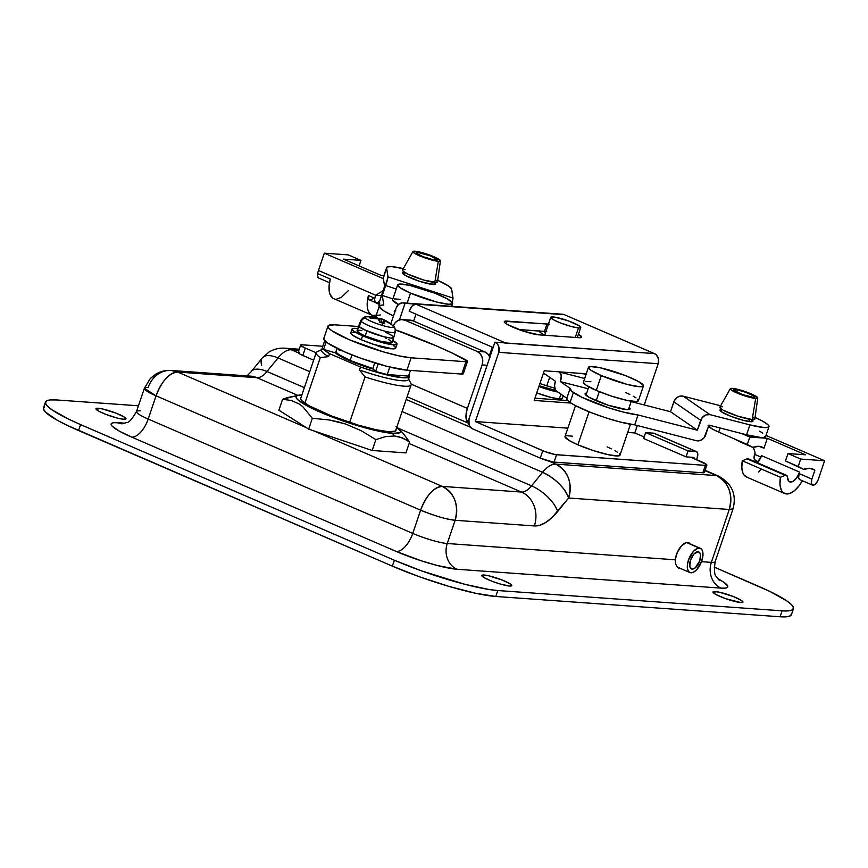 <?xml version="1.0" encoding="UTF-8"?>
<svg xmlns="http://www.w3.org/2000/svg" width="868" height="868" viewBox="0 0 868 868"><rect width="100%" height="100%" fill="white"/><g stroke="black" fill="none" stroke-linecap="round" stroke-linejoin="round"><path stroke-width="1.3" d="M144.359 388.311A26.376 3.852 -161.3 0 1 148.146 387.605A26.376 22.774 94.1 0 1 171.224 370.462A26.376 22.774 94.1 0 1 177.712 372.057L171.224 370.462C165.582 370.104 160.363 371.385 155.556 374.282L150.37 378.448L144.359 388.311L156.056 395.819A26.376 3.852 -161.3 0 1 144.359 388.311L136.493 411.551A26.376 3.852 18.7 0 0 148.189 419.06L156.056 395.819L420.633 510.167L412.767 533.408L148.189 419.06L156.056 395.819C161.925 380.868 169.151 372.936 177.712 372.057L306.317 427.631L177.712 372.057A26.376 12.749 113.4 0 0 156.056 395.819L420.633 510.167L412.767 533.408A26.376 3.852 18.7 0 0 447.259 543.52L675.217 559.795A13.714 6.629 -66.6 0 1 676.356 554.815A13.714 6.629 -66.6 0 1 688.715 542.717A13.714 6.629 -66.6 0 1 690.168 543.921L688.888 542.793L686.187 542.598L681.456 545.864L677.344 552.308L675.217 559.795L447.259 543.52L455.125 520.279L534.352 525.932L539.788 525.259L545.657 522.536L551.701 517.903L568.627 498.004L729.261 509.473L711.348 562.377L701.518 561.672L711.348 562.377A26.376 3.852 18.7 0 0 715.145 561.672C714.006 570.33 714.397 575.256 716.295 576.45L719.246 580.28M715.232 591.531A15.83 2.311 -161.3 0 1 732.451 596.186A15.83 2.311 -161.3 0 1 742.943 602.099A15.83 2.311 -161.3 0 1 740.675 602.522L742.758 602.327L741.652 600.558L733.286 596.511L719.246 592.171L713.919 591.52L712.953 592.139L715.72 594.396L725.453 598.605L740.675 602.522A15.83 2.311 -161.3 0 1 723.456 597.868A15.83 2.311 -161.3 0 1 712.964 591.954A15.83 2.311 -161.3 0 1 715.232 591.531L714.505 593.669L715.232 591.531M484.084 575.028A15.83 2.311 -161.3 0 1 501.303 579.683A15.83 2.311 -161.3 0 1 511.794 585.596A15.83 2.311 -161.3 0 1 509.527 586.019L511.805 585.412L510.493 584.045L502.138 580.008L488.098 575.658L482.771 575.017L481.794 575.636L484.572 577.893L491.462 581.039L500.163 584.012L509.527 586.019A15.83 2.311 -161.3 0 1 492.297 581.354A15.83 2.311 -161.3 0 1 481.805 575.451A15.83 2.311 -161.3 0 1 484.084 575.028L483.357 577.166L484.084 575.028M98.236 408.275A15.83 2.311 -161.3 0 1 115.466 412.929A15.83 2.311 -161.3 0 1 125.958 418.843A15.83 2.311 -161.3 0 1 123.679 419.266L125.968 418.658L124.656 417.291L116.301 413.255L102.261 408.904L96.934 408.264L95.957 408.882L98.724 411.139L105.625 414.286L117.104 418.029L123.679 419.266A15.83 2.311 -161.3 0 1 106.46 414.611A15.83 2.311 -161.3 0 1 95.968 408.698A15.83 2.311 -161.3 0 1 98.236 408.275L97.52 410.412L98.236 408.275M704.979 470.64L716.425 475.588L555.791 464.12L548.815 461.103L555.791 464.12C551.636 463.979 547.231 466.702 542.576 472.29A26.376 12.749 -66.6 0 1 555.791 464.12A26.376 22.774 94.1 0 1 568.627 498.004A26.376 11.62 -140.9 0 0 542.576 472.29L531.563 485.852L398.195 428.206L531.563 485.852A20.051 9.689 -66.6 0 1 521.516 492.058L409.121 443.472L521.516 492.058L442.289 486.395L313.684 430.821L442.289 486.395C433.729 487.284 426.503 495.205 420.633 510.167A26.376 12.749 -66.6 0 1 442.289 486.395A26.376 22.774 94.1 0 1 455.125 520.279A26.376 3.852 -161.3 0 1 420.633 510.167C434.304 515.787 445.794 519.162 455.125 520.279C458.944 504.72 454.669 493.425 442.289 486.395L521.516 492.058A26.376 22.774 94.1 0 1 534.352 525.932A26.376 22.774 -85.9 0 0 521.516 492.058A20.051 9.689 -66.6 0 0 531.563 485.852A26.376 11.62 39.1 0 1 557.614 511.567A26.376 11.62 -140.9 0 0 531.563 485.852L542.576 472.29C555.748 478.832 564.428 487.404 568.627 498.004C572.457 482.445 568.171 471.15 555.791 464.12L716.425 475.588A26.376 12.749 -66.6 0 1 718.52 476.098L716.425 475.588C728.805 482.619 733.08 493.914 729.261 509.473A26.376 22.774 -85.9 0 0 716.425 475.588L704.979 470.64M470.499 427.262L406.191 399.464L470.499 427.262M298.191 352.788L291.214 349.771L298.863 350.325L291.214 349.771A26.376 12.749 113.4 0 0 277.999 357.941L309.767 371.667L277.999 357.941A26.376 11.62 -140.9 0 0 262.375 357.866A26.376 11.62 39.1 0 1 277.999 357.941A26.376 12.749 -66.6 0 1 291.214 349.771A26.376 22.774 -85.9 0 0 284.726 348.187A26.376 22.774 94.1 0 1 291.214 349.771L298.191 352.788M56.832 399.964L138.446 405.79L56.832 399.964L50.279 399.931L46.416 400.962L45.407 403.012L47.273 405.996L51.961 409.815L68.941 419.298L80.583 424.604A79.14 11.555 -161.3 0 1 45.472 402.068A79.14 11.555 -161.3 0 1 56.832 399.964M791.497 613.719L790.488 615.77L786.625 616.79L780.072 616.768A79.14 11.555 18.7 0 0 791.442 614.653L793.45 608.718A79.14 11.555 -161.3 0 0 758.339 586.193L714.147 567.097L769.981 591.499L786.95 600.981L791.638 604.801L793.504 607.784L792.495 609.835L788.632 610.866L782.079 610.833L497.798 590.533L488.792 589.448L464.933 584.327L421.707 570.938L394.343 560.207L80.583 424.604L394.343 560.207L392.336 566.131L66.923 425.222L57.266 420.231L45.266 411.931L43.4 408.947L44.409 406.897M122.171 423.834A20.051 17.306 94.1 0 1 117.809 422.673L125.068 423.193L113.968 422.651L111.701 423.259L111.104 424.463L112.2 426.21L119.242 431.081L131.741 437.125L396.318 551.473L420.991 560.717L437.732 565.621L457.013 569.267L721.102 588.124L724.954 588.146L727.21 587.538L727.807 586.334L723.966 582.341L717.727 578.663A46.427 6.781 -161.3 0 1 721.102 588.124A20.051 17.306 94.1 0 1 711.348 562.377A26.376 3.852 18.7 0 0 715.156 561.618M793.45 608.718A79.14 11.555 -161.3 0 1 782.079 610.833L780.072 616.768L495.78 596.468L475.697 593.289L448.973 586.41L419.7 576.873L392.336 566.131A79.14 11.555 18.7 0 0 495.78 596.468L497.798 590.533L782.079 610.833L780.072 616.768L495.78 596.468L497.798 590.533A79.14 11.555 -161.3 0 1 394.343 560.207L392.336 566.131L78.565 430.539L80.583 424.604L78.565 430.539A79.14 11.555 18.7 0 1 43.454 408.003L45.472 402.068M402.09 411.573L542.576 472.29L402.09 411.573M304.353 387.649L266.986 371.504L277.999 357.941L266.986 371.504L304.353 387.649M250.093 376.094A26.376 22.774 94.1 0 1 256.939 377.71L177.712 372.057L256.939 377.71L297.713 395.331L256.939 377.71A20.051 9.689 113.4 0 0 266.986 371.504A26.376 11.62 -140.9 0 0 251.438 371.33M247.011 375.866L251.362 371.428A26.376 11.62 39.1 0 1 266.986 371.504A20.051 9.689 113.4 0 1 256.939 377.71A26.376 22.774 -85.9 0 0 250.451 376.115L171.224 370.462M261.648 365.33A26.376 11.62 39.1 0 1 262.375 357.866L251.362 371.428M140.28 410.846A26.376 3.852 18.7 0 0 136.482 411.595A26.376 3.852 18.7 0 0 148.189 419.06L412.767 533.408A26.376 3.852 18.7 0 0 447.259 543.52L455.125 520.279L534.352 525.932A46.427 22.438 113.4 0 0 557.614 511.567L568.627 498.004L729.261 509.473L733.048 508.767A26.376 3.852 -161.3 0 1 729.261 509.473L711.348 562.377A20.051 17.306 -85.9 0 0 721.102 588.124L457.013 569.267A20.051 17.306 94.1 0 1 447.259 543.52A20.051 17.306 -85.9 0 0 457.013 569.267A46.427 6.781 -161.3 0 1 396.318 551.473L131.741 437.125A46.427 6.781 -161.3 0 1 117.809 422.673A20.051 17.306 -85.9 0 0 122.073 423.823M148.189 419.06A20.051 9.689 -66.6 0 1 131.741 437.125A20.051 9.689 113.4 0 0 148.189 419.06M681.423 568.714L679.394 568.573L676.595 566.066L675.413 563.213L675.217 559.795L675.413 563.213L676.595 566.066L678.385 568.019L681.174 568.768M412.767 533.408A20.051 9.689 -66.6 0 1 396.318 551.473A20.051 9.689 113.4 0 0 412.767 533.408M679.394 568.573L678.385 568.019M696.548 459.649L697.221 457.653L696.548 459.649M696.548 451.62A6.336 3.06 -66.6 0 0 696.038 451.501L653.647 433.175L645.673 432.6L688.074 450.926L645.673 432.6L643.665 438.535L686.067 456.861L643.665 438.535L645.673 432.6L653.647 433.175L696.038 451.501L688.074 450.926L686.067 456.861L694.031 457.425L693.695 458.423L694.031 457.425L686.067 456.861L688.074 450.926L696.624 451.653L697.709 453.4L697.221 457.653A6.336 3.06 -66.6 0 0 696.548 451.62L654.146 433.295A6.336 3.06 113.4 0 0 653.647 433.175L654.222 433.327M692.208 569.093A9.233 4.459 -66.6 0 1 691.481 568.909A9.233 4.459 -66.6 0 1 690.754 559.383A9.233 4.459 -66.6 0 1 698.067 551.788L693.923 554.088L690.494 560.11L689.778 566.316L691.362 568.855L693.174 568.985L695.29 567.813L699.792 560.771L700.498 554.554L699.63 552.569L698.067 551.788A9.233 4.459 -66.6 0 1 698.805 551.961A9.233 4.459 -66.6 0 1 699.532 561.487A9.233 4.459 -66.6 0 1 692.208 569.093L690.841 568.497L692.208 569.093M686.49 542.533L699.326 548.077A13.194 6.38 -66.6 0 1 700.378 548.326A13.194 6.38 -66.6 0 1 701.409 561.943A13.194 6.38 -66.6 0 1 690.961 572.793A13.194 6.38 -66.6 0 1 689.908 572.544A13.194 6.38 -66.6 0 1 688.877 558.927A13.194 6.38 -66.6 0 1 699.326 548.077L686.49 542.533M690.961 572.793L688.736 571.676L687.489 568.844L687.402 564.732L688.498 559.958L693.402 551.364L697.948 548.218L700.541 548.402L702.31 550.42L702.993 553.968L701.778 560.912L696.885 569.516L693.814 572.034L690.961 572.793M545.95 331.522A19.79 2.886 18.7 0 0 544.496 331.37L547.003 323.948A19.79 2.886 -161.3 0 1 548.467 324.1M703.481 471.476L704.36 472.376L702.83 472.789L552.851 462.015L540.254 458.12L472.843 428.976A7.91 6.835 94.1 0 1 468.991 418.81L494.923 342.187L468.991 418.81L469.078 424.864L470.597 427.36L472.843 428.976L540.254 458.12L542.76 450.698L475.349 421.566L498.774 352.343L498.688 346.299L497.169 343.804L494.923 342.187L505.556 342.947L415.663 304.093A7.91 3.83 113.4 0 0 409.175 311.221L415.956 314.162L413.613 321.095L415.956 314.162L409.175 311.221L412.116 306.068L415.663 304.093L405.041 303.333L399.432 319.901L405.041 303.333L402.416 302.845L398.64 304.342L396.166 307.999L390.784 323.905L396.166 307.999A7.91 6.835 94.1 0 1 403.088 302.856A7.91 6.835 94.1 0 1 405.041 303.333L564.45 314.715L654.342 353.569L504.731 343.034M493.122 347.504L492.275 347.146L489.292 355.956L492.275 347.146L493.122 347.504M546.742 331.641L518.771 329.525L544.496 331.37L547.003 323.948L504.547 321.355L504.764 322.614L507.758 324.686L523.599 331.207L538.952 334.853L578.804 337.695L581.658 336.925L578.196 334.104M300.643 345.084A10.557 1.541 -161.3 0 1 302.162 344.802L322.82 346.267L301.283 344.791L300.881 345.605L305.319 348.079A10.557 1.541 -161.3 0 1 300.643 345.084L298.136 352.495A10.557 1.541 18.7 0 0 302.813 355.5L305.319 348.079L316.158 352.766L305.319 348.079L302.813 355.5L313.652 360.187L299.97 354.122L298.125 352.625L299.644 352.213M534.959 398.206L567.683 400.549L534.959 398.206M706.856 465.085L704.349 472.507A10.557 1.541 18.7 0 1 702.83 472.789L705.348 465.367A10.557 1.541 -161.3 0 0 706.856 465.085A10.557 1.541 -161.3 0 0 702.179 462.08L690.895 457.208L706.617 464.564L706.736 465.237L705.348 465.367L702.83 472.789L554.044 462.156L556.562 454.745L705.348 465.367L555.357 454.604L544.518 451.425L475.349 421.566L567.856 428.174L475.349 421.566L498.774 352.343L658.194 363.735L644.23 404.965L658.194 363.735L658.519 359.146L656.588 355.186L654.342 353.569L564.45 314.715L561.824 314.227M627.683 432.438L634.768 432.948L644.175 437.016L634.768 432.948L627.683 432.438M637.275 425.515L634.768 432.948L637.275 425.515M586.258 373.782L544.236 370.788L534.2 400.452L570.992 403.077L534.2 400.452L544.236 370.788L586.258 373.782M549.249 324.22L507.151 321.106L506.239 323.775L507.151 321.106A19.79 2.886 -161.3 0 0 504.308 321.637L504.308 321.637A19.79 2.886 -161.3 0 0 517.426 329.026A19.79 2.886 -161.3 0 0 538.952 334.853L578.804 337.695A19.79 2.886 -161.3 0 0 581.647 337.164A19.79 2.886 -161.3 0 0 578.446 334.256M415.956 314.162L492.275 347.146L415.956 314.162M505.556 342.947L494.923 342.187A7.91 6.835 94.1 0 1 498.774 352.343L658.194 363.735A7.91 6.835 -85.9 0 0 654.342 353.569L505.556 342.947L415.663 304.093L564.45 314.715A7.91 6.835 -85.9 0 0 562.507 314.238L403.088 302.856M542.76 450.698L540.254 458.12A10.557 1.541 18.7 0 0 554.044 462.156L556.562 454.745A10.557 1.541 -161.3 0 1 542.76 450.698M468.883 423.432L466.181 419.081L466.083 414.144L467.396 408.427L411.161 384.123L467.396 408.427L482.12 364.918L467.396 408.427A15.83 7.649 -66.6 0 0 468.644 423.291L407.114 396.741M489.975 357.421L487.946 354.09L484.962 351.931L412.875 320.78L409.381 320.129M489.867 357.139A10.557 9.114 -85.9 0 0 484.962 351.931L476.988 351.366L404.911 320.205L412.875 320.78L484.962 351.931L476.988 351.366L479.982 353.515L482 356.846L482.76 360.849L482.12 364.918L487.111 365.265L482.12 364.918A10.557 9.114 94.1 0 0 476.988 351.366L404.911 320.205L412.875 320.78A10.557 9.114 -85.9 0 0 410.282 320.14L402.318 319.576A10.557 9.114 94.1 0 1 404.911 320.205L401.407 319.554L397.935 320.509L395.005 322.929L393.085 326.433M393.237 326.01A10.557 9.114 94.1 0 1 402.318 319.576M405.161 272.454L402.622 273.116L405.638 275.59L419.559 281.319A17.414 2.539 -161.3 0 1 402.633 272.91A17.414 2.539 -161.3 0 1 404.477 272.422M386.64 267.507L383.298 277.391A34.297 5.002 18.7 0 0 383.265 277.782L386.618 267.887A34.297 5.002 -161.3 0 1 386.64 267.507A34.297 5.002 -161.3 0 1 403.284 268.646L391.62 266.595L387.074 267.008L386.618 267.887L387.963 277.261L382.311 295.456L383.775 305.08L381.302 305.167L379.24 306.447L383.558 310.744L393.475 315.963A39.57 5.772 -161.3 0 1 379.283 306.198A39.57 5.772 -161.3 0 1 383.775 305.08L382.311 295.456L392.9 298.907L382.311 295.456L385.663 285.561L396.242 289.022L385.663 285.561A7.91 0.586 108.1 0 0 387.974 276.87L386.618 267.887L383.732 276.903M394.712 312.317A23.74 3.461 -161.3 0 1 394.278 311.265A23.74 3.461 -161.3 0 1 395.255 310.69M452.044 302.444L452.998 298.082L451.642 289.109L452.998 298.082L387.974 276.87L452.998 298.082A7.91 0.586 -71.9 0 1 452.119 302.194M379.153 306.588L379.5 301.836L384.567 286.331L383.265 277.782L384.567 286.331L381.215 296.216A7.91 0.586 108.1 0 0 378.904 304.918L379.153 306.588M437.689 280.299L448.843 286.169L451.642 289.109A34.297 5.002 -161.3 0 0 437.689 280.299M434.456 282.567A17.414 2.539 -161.3 0 1 435.617 284.075A17.414 2.539 -161.3 0 1 419.559 281.319L433.089 284.541L435.638 283.879L434.217 282.393M379.283 306.198L375.942 316.082A39.57 5.772 18.7 0 0 376.224 317.287M549.683 377.309L546.807 385.804L539.918 383.558L546.807 385.804A34.297 5.002 18.7 0 0 554.685 388.213L546.807 385.804L549.683 377.309M543.26 373.663L545.408 374.368L543.26 373.663M380.423 314.965L376.43 315.518L376.365 317.482M394.81 312.426L394.256 311.536L395.754 310.625M751.818 419.732A17.414 2.539 -161.3 0 1 752.979 421.24A17.414 2.539 -161.3 0 1 739.579 419.309A17.414 2.539 -161.3 0 1 721.449 411.79L730.672 416.239L743.301 420.351L751.948 421.707L752.99 421.023L751.536 419.515M629.181 407.45A23.74 3.461 -161.3 0 1 630.06 408.958A23.74 3.461 -161.3 0 1 611.777 406.322A23.74 3.461 -161.3 0 1 587.061 396.068A23.74 3.461 -161.3 0 1 585.086 393.725A23.74 3.461 -161.3 0 1 586.692 393.074L585.065 394.029L589.264 397.425L608.305 405.237L626.696 409.587L629.788 409.284L629.181 407.45M634.703 424.853L638.045 414.969A39.57 5.772 -161.3 0 1 573.39 392.564L570.037 402.448A39.57 5.772 18.7 0 0 634.703 424.853L619.676 421.891L605.419 417.714L590.989 412.56L575.213 405.508L570.037 402.448L573.39 392.564A39.57 5.772 -161.3 0 1 570.092 388.658A39.57 5.772 -161.3 0 1 570.222 388.408L571.665 391.251L581.907 397.305L608.772 407.83L623.029 411.996L638.045 414.969L697.34 430.202L702.169 417.606L705.803 414.926L710.035 414.654L683.192 396.166L720.657 405.79L683.192 396.166L680.382 396.058L677.615 397.099L674.458 400.408L670.497 411.714L631.155 401.602L670.497 411.714L673.839 401.83L700.682 420.318L697.34 430.202L670.497 411.714L697.34 430.202L638.045 414.969L634.703 424.853L696.266 440.673L634.703 424.853M570.092 388.658L566.739 398.542A39.57 5.772 18.7 0 0 570.037 402.448L567.205 399.996L566.869 398.293M768.972 426.655A34.297 5.002 -161.3 0 0 755.051 417.454L762.929 421.316L768.169 424.929L768.994 426.221L768.581 427.121L764.111 427.566L749.909 424.897L710.035 414.654L749.909 424.897L746.567 434.792L708.961 425.125L704.132 437.722L700.487 440.401L696.266 440.673A7.91 6.966 -55.4 0 0 705.619 435.02L708.961 425.125L746.567 434.792A34.297 5.002 18.7 0 0 765.63 436.539L768.972 426.655A34.297 5.002 -161.3 0 1 749.909 424.897L746.567 434.792L760.759 437.461L763.58 437.461L765.652 436.116M722.469 409.609L719.984 410.293L721.449 411.79A17.414 2.539 -161.3 0 1 719.995 410.076A17.414 2.539 -161.3 0 1 721.84 409.577M566.837 398.271L555.466 390.264L554.554 385.75L555.433 381.269L543.476 373.034L555.433 381.269A7.91 3.58 104.4 0 0 556.019 390.817L566.837 398.271M559.491 371.873L561.26 375.768L560.392 381.638L570.222 388.408L560.392 381.638L588.157 388.777L560.392 381.638A7.91 3.58 104.4 0 0 559.806 372.09L559.491 371.873M586.117 374.227A17.143 2.506 -161.3 0 1 581.755 373.468L586.725 374.282M762.766 433.154L759.587 431.201M584.674 378.481L559.806 372.09L584.674 378.481M673.839 401.83L700.682 420.318A7.91 6.966 -55.4 0 1 710.035 414.654L683.192 396.166A7.91 6.966 124.6 0 0 673.839 401.83M410.521 293.124L407.135 303.149L410.521 293.124A29.024 4.231 -161.3 0 1 397.652 284.856A29.024 4.231 -161.3 0 1 439.75 295.207A29.024 4.231 -161.3 0 1 452.629 303.464A29.024 4.231 -161.3 0 1 410.521 293.124L400.029 287.699L397.631 285.203L399.41 284.075L409.186 285.246L434.922 293.221L447.562 298.983L452.651 303.116L452.271 303.876L448.463 304.245L436.409 301.966L410.521 293.124M400.094 299.308L394.397 298.907M392.607 300.035L398.39 304.559A29.024 4.231 18.7 0 1 392.629 299.688L397.652 284.856M583.404 382.495L585.813 384.991L596.305 390.416L601.329 375.584L596.305 390.416A29.024 4.231 18.7 0 0 638.403 400.756L643.427 385.924A29.024 4.231 -161.3 0 1 601.329 375.584A29.024 4.231 -161.3 0 1 588.45 367.316A29.024 4.231 -161.3 0 1 630.548 377.667A29.024 4.231 -161.3 0 1 643.427 385.924M599.289 391.663L596.207 400.745L599.289 391.663M565.003 436.875L570.081 441.02L577.893 444.796L589.068 411.79L577.893 444.796A29.024 4.231 18.7 0 0 620.002 455.147L630.45 424.257M572.489 436.159L566.782 435.747M575.473 405.649L565.025 436.539A29.024 4.231 18.7 0 0 577.893 444.796L593.321 450.568L608.468 454.756L618.233 455.928L620.023 454.799L619.329 453.704M617.615 452.304L614.935 450.655M611.387 448.832L607.123 446.879M590.902 381.768L585.195 381.367M588.45 367.316L583.437 382.148A29.024 4.231 18.7 0 0 596.305 390.416L611.723 396.188L626.87 400.365L636.645 401.548L638.425 400.419L637.741 399.323M636.027 397.924L633.347 396.275M629.799 394.441L625.535 392.499M601.329 375.584L590.837 370.159L588.428 367.663L590.218 366.535L599.983 367.706L625.72 375.681L638.36 381.443L643.448 385.576L643.08 386.336L639.26 386.705L627.206 384.426L601.329 375.584M578.468 327.909L575.245 337.435L578.468 327.909A15.83 2.311 -161.3 0 1 561.249 323.254A15.83 2.311 -161.3 0 1 550.757 317.341A15.83 2.311 -161.3 0 1 553.024 316.918A15.83 2.311 -161.3 0 1 570.243 321.583A15.83 2.311 -161.3 0 1 580.735 327.496A15.83 2.311 -161.3 0 1 578.468 327.909L571.893 326.672L560.413 322.929L553.513 319.782L550.746 317.525L554.826 317.135L568.247 320.834L579.444 325.945L580.551 327.713L578.468 327.909M349.403 360.643A32.973 4.817 -161.3 0 1 335.525 352.896L337.055 348.383L335.525 352.896L340.527 356.347L354.893 362.9L373.457 369.215A32.973 4.817 -161.3 0 1 349.403 360.643L349.489 360.394A32.973 4.817 -161.3 0 1 335.612 352.647L349.403 360.643M395.504 431.016L411.15 384.817A50.127 7.313 -161.3 0 1 365.048 376.918L349.641 422.445L365.048 376.918A50.127 7.313 18.7 0 0 410.976 383.623L408.329 378.415A45.906 6.705 -161.3 0 1 359.471 369.974L365.048 376.918L359.471 369.974A45.906 6.705 18.7 0 0 408.481 379.511L409.49 376.549A45.906 6.705 -161.3 0 1 360.47 367.012L359.471 369.974L360.47 367.012L329.569 353.656A45.906 6.705 -161.3 0 1 323.58 349.392L325.923 342.469A45.906 6.705 -161.3 0 1 324.849 340.766L325.923 342.469L327.431 342.903L325.923 342.469L323.58 349.392L335.525 352.896L323.58 349.392L329.569 353.656L328.571 356.618A45.906 6.705 -161.3 0 1 322.321 349.305L317.059 351.833A50.127 7.313 18.7 0 0 320.303 357.583A50.127 7.313 -161.3 0 1 316.191 352.679L300.556 398.879M324.871 340.191L321.529 350.075A45.906 6.705 18.7 0 0 328.571 356.618L320.303 357.583L304.885 403.143L320.303 357.583L328.571 356.618L329.569 353.656L360.47 367.012L378.849 372.828L402.893 377.775L409.164 377.027L408.947 374.857A45.906 6.705 -161.3 0 1 409.49 376.549M373.088 368.846A32.973 4.817 -161.3 0 1 349.489 360.394L373.088 368.846M391.631 348.762A21.364 3.125 -161.3 0 1 379.522 346.592L376.386 345.236L382.679 347.406L391.707 348.752M403.457 433.794L399.421 429.378A55.14 8.051 -161.3 0 1 392.575 433.382L394.376 435.964L402.492 437.895L409.609 442.029L403.457 433.794L409.609 442.029L405.931 452.901L409.609 442.029L406.17 439.729L398.564 436.604L394.376 435.964L392.575 433.382L378.578 431.168L359.97 426.372L339.572 419.732L320.509 412.257L305.666 405.074L297.312 399.291L296.01 397.208L296.715 395.786L301.869 394.983A55.14 8.051 -161.3 0 0 298.44 395.2A55.14 8.051 -161.3 0 0 326.292 414.676A55.14 8.051 -161.3 0 0 392.575 433.382L399.833 432.687L400.539 431.255L395.971 426.524M396.828 427.132A55.14 8.051 -161.3 0 1 399.421 429.378M301.153 397.37L300.502 398.683L301.695 400.582L309.334 405.866L331.283 415.87L358.961 425.331L375.974 429.714L388.766 431.732A50.387 7.356 -161.3 0 1 333.941 416.9A50.387 7.356 -161.3 0 1 300.545 398.076A50.387 7.356 -161.3 0 1 301.033 397.457M388.766 431.732L395.396 431.092L395.992 429.595A50.387 7.356 -161.3 0 1 396.003 430.387A50.387 7.356 -161.3 0 1 388.766 431.732M312.35 418.257L308.672 429.128L278.899 410.173L282.577 399.302L291.138 400.441L299.08 403.902L302.758 406.647L312.35 418.257L329.232 419.982L345.692 424.051L361.338 430.778L375.866 439.609L385.435 436.658L394.376 435.964L385.435 436.658L375.866 439.609L372.177 450.492L375.866 439.609L361.338 430.778L345.692 424.051L337.522 421.685L329.232 419.982L312.35 418.257L308.672 429.128L278.899 410.173L282.577 399.302L291.138 400.441L299.08 403.902L302.758 406.647L312.35 418.257M296.726 395.678L287.416 397.587L282.577 399.302L298.44 395.2M405.931 452.901L372.177 450.492L308.672 429.128L372.177 450.492L405.931 452.901M376.669 317.373L375.996 317.428A34.188 32.561 -43.9 0 0 369.193 317.059A33.993 5.957 -100.3 0 1 370.321 318.22A34.188 32.561 -43.9 0 1 377.113 318.589L378.915 319.37A34.188 9.19 -73.7 0 1 379.858 322.343A33.993 26.745 175.5 0 1 382.332 322.983A33.993 26.745 175.5 0 1 384.741 323.764A34.188 9.19 -73.7 0 0 383.786 320.802L384.741 323.764A33.993 26.745 175.5 0 0 382.332 322.983A34.297 9.212 106.3 0 1 382.669 325.522A15.244 2.224 18.7 0 0 393.529 326.292A5.273 5.024 -43.9 0 1 393.66 326.433A5.273 5.024 136.1 0 0 393.529 326.292A15.244 2.224 18.7 0 0 393.432 326.205L393.66 326.433C394.766 326.759 395.287 328.668 395.244 332.14A18.163 2.647 -161.3 0 1 379.609 329.645A18.163 2.647 -161.3 0 1 361.229 321.41A5.273 5.024 -43.9 0 1 365.341 318.035A15.244 2.224 18.7 0 0 382.669 325.522A34.297 9.212 -73.7 0 0 382.332 322.983A33.993 26.745 175.5 0 0 379.858 322.343L378.274 318.925L370.321 318.22L369.193 317.059L376.669 317.373C374.922 316.755 371.309 316.581 365.862 316.874A15.244 2.224 18.7 0 0 365.341 318.035A5.273 5.024 136.1 0 0 361.229 321.41A18.163 2.647 -161.3 0 1 360.828 320.487C362.759 317.721 364.441 316.516 365.862 316.874M386.792 321.225L389.591 323.037A34.188 32.561 -43.9 0 0 383.797 319.717L382.658 323.07L383.797 319.717L381.996 318.936A34.188 9.19 106.3 0 0 380.054 318.914L379.598 321.193L380.054 318.914A33.993 31.172 -123.7 0 0 377.634 318.1A33.993 31.172 -123.7 0 0 377.037 317.927A33.993 31.172 -123.7 0 1 377.634 318.1A33.993 31.172 -123.7 0 1 380.054 318.914L381.996 318.936L387.605 321.702L381.942 318.914M376.191 317.319L375.182 317.482M360.828 320.487L358.734 325.728A18.467 2.691 18.7 0 0 359.146 326.661L361.229 321.41L359.146 326.661L364.202 329.764L383.396 336.632L391.056 338.086L393.725 337.37L391.056 338.086L383.396 336.632L366.914 331.001L365.244 335.949A18.467 2.691 18.7 0 0 392.032 342.534L393.714 337.587A18.467 2.691 -161.3 0 1 366.914 331.001L359.146 326.661A18.467 2.691 18.7 0 0 377.83 335.037A18.467 2.691 18.7 0 0 393.714 337.565L395.244 332.14A18.163 2.647 -161.3 0 0 394.821 331.261M358.951 325.489L359.146 326.661L358.712 325.967M390.231 323.536L384.405 320.683M393.529 326.292A15.244 2.224 -161.3 0 1 382.669 325.522A15.244 2.224 -161.3 0 1 365.341 318.035M361.229 321.41A18.163 2.647 18.7 0 0 378.708 329.352A18.163 2.647 18.7 0 0 395.07 332.379M381.996 318.936L380.77 322.56L381.996 318.936M383.786 320.802L382.983 323.178L383.786 320.802L384.915 320.878A34.188 32.561 136.1 0 1 390.719 324.198A33.993 10.383 133.9 0 0 389.591 323.037M375.996 317.428L375.67 318.393L375.996 317.428M376.831 318.545L376.951 317.558M463.295 373.609L461.787 374.075L406.929 370.159L387.215 366.437L361.283 358.408L344.856 351.963L327.692 343.088L323.753 339.008L324.361 337.782M467.483 361.435L463.295 373.793A10.557 1.541 18.7 0 1 461.787 374.075L465.964 361.717A10.557 1.541 -161.3 0 0 467.483 361.435A10.557 1.541 -161.3 0 0 465.248 359.591A125.567 18.336 -161.3 0 0 400.441 331.587A10.557 1.541 -161.3 0 0 395.407 329.938L436.192 345.822L451.772 352.864L467.472 361.251L465.964 361.717L411.117 357.8L399.063 355.891L383.027 351.768L349.044 339.605L331.869 330.73L329.059 328.44L327.941 326.65L328.549 325.424L334.798 324.816L358.473 326.509L334.798 324.816A47.49 6.933 -161.3 0 0 327.974 326.086A47.49 6.933 -161.3 0 0 359.45 343.826A47.49 6.933 -161.3 0 0 411.117 357.8L465.964 361.717L461.787 374.075L406.929 370.159L411.117 357.8L406.929 370.159A47.49 6.933 18.7 0 1 355.262 356.184A47.49 6.933 18.7 0 1 323.797 338.444L327.974 326.086M337.131 348.415L336.111 351.431A31.66 4.622 18.7 0 0 350.151 360.448L352.017 354.925L350.151 360.448L338.704 354.524L336.317 352.365L336.491 350.987M372.806 368.553L350.151 360.448A31.66 4.622 18.7 0 0 372.806 368.553L374.726 362.889L372.806 368.553L375.605 371.45A44.843 6.543 18.7 0 0 387.269 374.564L375.605 371.45L372.806 368.553M339.214 350.531L342.025 350.715M408.524 376.083L387.269 374.564L389.797 367.088L387.269 374.564L408.524 376.083A44.843 6.543 18.7 0 0 408.578 375.963L410.445 370.408M378.155 363.92L375.605 371.45L378.155 363.92M385.522 332.336A18.467 2.691 -161.3 0 1 393.714 337.587M361.804 330.448L358.18 330.198M357.041 330.914L360.274 333.551L365.244 335.949L381.714 341.58L391.815 342.795L391.609 341.623L388.821 339.681M386.564 338.52L385.251 337.902M393.291 336.675L393.725 337.37M357.052 330.697A18.467 2.691 18.7 0 0 365.244 335.949L366.914 331.001A18.467 2.691 -161.3 0 1 358.723 325.75L357.052 330.697M350.705 333.236L352.668 335.276L361.251 339.714A23.74 3.461 18.7 0 0 395.7 348.176L397.034 344.227A23.74 3.461 -161.3 0 1 362.585 335.764L361.251 339.714L373.869 344.444L392.282 348.817L395.407 348.513L395.157 347.005L393.746 345.855M358.169 328.69L353.504 328.364L352.039 329.287L354.003 331.326L362.585 335.764A23.74 3.461 -161.3 0 1 352.061 329.005L350.715 332.954A23.74 3.461 18.7 0 0 361.251 339.714L362.585 335.764L379.587 341.84L393.627 344.856L397.056 343.945L392.737 340.473A23.74 3.461 -161.3 0 1 397.034 344.227M354.122 332.325L352.158 332.314M352.061 329.005A23.74 3.461 -161.3 0 1 357.757 328.625M435.562 260.096A11.078 1.617 -161.3 0 1 423.508 256.83A11.078 1.617 -161.3 0 1 416.163 252.696A11.078 1.617 -161.3 0 1 417.758 252.404L417.248 253.901L417.758 252.404L416.293 252.545L416.412 253.25L422.922 256.613L432.752 259.651L437.157 259.673L430.387 255.886L417.758 252.404A11.078 1.617 -161.3 0 1 429.812 255.659A11.078 1.617 -161.3 0 1 437.157 259.803A11.078 1.617 -161.3 0 1 435.562 260.096M432.47 282.143L431.711 284.389L432.47 282.143M412.94 251.546A14.506 2.116 -161.3 0 1 415.002 251.21L423.584 253.055L433.967 256.776L440.065 260.183L440.228 261.105L438.318 261.29A14.506 2.116 -161.3 0 1 422.347 256.95A14.506 2.116 -161.3 0 1 412.94 251.546L402.502 270.035A18.467 2.691 18.7 0 0 414.481 276.914A18.467 2.691 18.7 0 0 434.803 282.436A18.467 2.691 18.7 0 0 437.472 281.872L440.412 260.845A14.506 2.116 -161.3 0 1 438.318 261.29L434.803 282.436L438.318 261.29L429.736 259.445L419.352 255.724L413.244 252.317L413.092 251.394L415.002 251.21A14.506 2.116 -161.3 0 1 430.604 255.409A14.506 2.116 -161.3 0 1 440.412 260.845M318.48 277.923L317.395 275.481L317.547 273.529A23.74 11.479 -66.6 0 1 318.469 270.48L324.328 253.174L348.231 254.877L360.958 260.378L343.424 259.131L381.584 275.623L383.84 275.774L381.584 275.623L343.424 259.131L360.958 260.378L348.231 254.877L324.328 253.174L383.406 278.704L324.328 253.174L318.469 270.48L375.703 295.218L383.113 290.617L375.703 295.218L318.469 270.48A23.74 11.479 113.4 0 0 317.547 273.529L330.263 279.029A23.74 11.479 113.4 0 0 333.724 298.625L371.884 315.117A23.74 11.479 -66.6 0 1 368.423 295.521L374.792 298.266A23.74 11.479 -66.6 0 1 375.703 295.218L381.421 295.619L375.703 295.218A23.74 11.479 -66.6 0 0 374.792 298.266L368.423 295.521A6.336 3.06 113.4 0 0 369.518 299.992L375.877 302.737A6.336 3.06 -66.6 0 1 374.792 298.266L374.629 300.219L375.725 302.661L378.133 302.259L379.869 300.491A6.336 3.06 -66.6 0 1 375.877 302.737M360.958 260.378L359.092 265.901L360.958 260.378M379.077 303.54A11.078 5.36 -66.6 0 1 376.907 303.496A11.078 5.36 -66.6 0 1 375.909 302.748M376.202 315.323A23.74 11.479 -66.6 0 1 371.884 315.117M329.482 282.686L318.643 277.999A6.336 3.06 113.4 0 1 317.547 273.529L330.263 279.029L329.059 286.277L329.46 292.44L330.263 294.903L332.921 298.201M336.751 299.059L341.308 297.388L348.361 290.628M373.11 298.256L371.775 299.514L369.356 299.905L368.596 298.993L368.423 295.521L367.229 302.769L367.62 308.932L368.423 311.395L371.081 314.693L372.871 315.442L377.124 315.03M379.728 303.301L377.819 303.702L375.649 302.411M405.128 269.612L403.598 269.601M402.698 269.85L402.893 271.022L407.949 274.125L423.877 280.093L436.333 282.447L437.472 281.731L435.942 280.136M735.12 389.558A11.078 1.617 -161.3 0 1 747.174 392.824A11.078 1.617 -161.3 0 1 754.52 396.958A11.078 1.617 -161.3 0 1 752.925 397.251L754.52 396.828L753.608 395.873L745.764 392.303L737.93 390.003L733.514 389.982L742.27 394.517L752.925 397.251A11.078 1.617 -161.3 0 1 740.871 393.996A11.078 1.617 -161.3 0 1 733.525 389.851A11.078 1.617 -161.3 0 1 735.12 389.558L734.61 391.056L735.12 389.558M749.073 421.555L749.833 419.309L749.073 421.555M730.303 388.701L719.865 407.19A18.467 2.691 18.7 0 0 731.843 414.069A18.467 2.691 18.7 0 0 752.165 419.602L755.681 398.445A14.506 2.116 -161.3 0 1 739.71 394.105A14.506 2.116 -161.3 0 1 730.303 388.701A14.506 2.116 -161.3 0 1 732.364 388.365L746.306 391.956L755.236 395.819L757.775 397.891L754.032 398.249L741.728 394.853L731.464 390.177L730.455 388.549L732.364 388.365A14.506 2.116 -161.3 0 1 747.966 392.575A14.506 2.116 -161.3 0 1 757.775 398A14.506 2.116 -161.3 0 1 755.681 398.445L752.165 419.602A18.467 2.691 18.7 0 0 754.835 419.027L757.775 398M765.999 435.432L824.6 460.756L818.741 478.062A23.74 11.479 -66.6 0 1 817.602 481.1A23.74 11.479 113.4 0 0 818.741 478.062L824.6 460.756L765.999 435.432M741.608 433.512L749.811 437.06L767.345 438.307L805.504 454.799L787.97 453.552L800.687 459.053L824.6 460.756L800.687 459.053L787.97 453.552L785.453 460.962L803.714 469.393A39.57 19.129 -66.6 0 1 812.947 469.067A39.57 19.129 -66.6 0 1 814.878 470.185L810.81 468.427L814.878 470.185L811.862 479.093L814.878 470.185L809.801 468.308L803.714 469.393L785.453 460.962L798.18 466.463L800.687 459.053L798.18 466.463L803.714 469.393L785.453 460.962L787.97 453.552L805.504 454.799L767.345 438.307L763.992 448.203L758.914 446.315L752.838 447.4A39.57 19.129 -66.6 0 1 762.071 447.074A39.57 19.129 -66.6 0 1 763.992 448.203L767.345 438.307L749.811 437.06L741.608 433.512M747.305 477.291L744.06 475.067L742.932 473.082L741.815 467.635L742.292 460.789L780.451 477.281L779.974 484.127L781.091 489.574L782.22 491.559L785.464 493.784L789.685 493.491L794.394 490.724L799.081 485.787L802.39 480.742A23.74 11.479 -66.6 0 1 784.65 493.501A23.74 11.479 -66.6 0 1 780.451 477.281L785.193 475.339L747.033 458.846L742.292 460.789L780.451 477.281L785.193 475.339A5.273 2.55 -66.6 0 1 786.441 475.284A5.273 2.55 -66.6 0 1 787.482 477.411L788.969 481.436L792.419 481.718L796.499 478.149L799.645 472.105A11.078 5.36 -66.6 0 1 789.674 481.881A11.078 5.36 -66.6 0 1 787.482 477.411L786.788 475.512L748.628 459.02M786.441 475.284L748.281 458.792A5.273 2.55 113.4 0 0 747.033 458.846L742.292 460.789A23.74 11.479 113.4 0 0 746.491 477.009L784.65 493.501M757.449 462.752A11.078 5.36 113.4 0 0 761.486 455.613L799.645 472.105L799.146 473.592L811.862 479.093L811.33 483.053L812.643 485.169L815.139 484.387L817.602 481.1A6.336 3.06 -66.6 0 1 812.546 485.125A6.336 3.06 -66.6 0 1 811.862 479.093L799.146 473.592L798.614 477.552L799.916 479.668M755.399 460.431L754.086 458.315L755.127 452.868L753.359 447.204L755.127 452.868L754.628 454.355L760.932 457.078L754.628 454.355A6.336 3.06 113.4 0 0 755.301 460.387L758.317 461.689M757.352 462.861L761.486 455.613L760.986 457.1L761.486 455.613L799.645 472.105L799.146 473.592A6.336 3.06 113.4 0 0 799.819 479.635L812.546 485.125M740.914 442.246L752.838 447.4L733.514 438.524L752.838 447.4L747.294 444.47L749.811 437.06L747.294 444.47L733.514 438.524L740.914 442.246M720.071 427.978L718.682 432.101L733.514 438.524L718.682 432.101L720.071 427.978M760.921 469.295L758.621 472.008M708.125 425.635L712.281 429.02L718.682 432.101A23.74 3.461 18.7 0 1 708.538 426.362M720.06 407.005L720.256 408.177L723.055 410.119L737.843 416.195L752.165 419.602L754.835 418.886L753.305 417.302M722.491 406.766L720.961 406.766M543.845 331.316A6.336 5.468 94.1 0 1 545.354 333.29A6.336 5.468 -85.9 0 0 544.301 331.75M563.202 395.765L562.312 398.401A21.103 3.081 18.7 0 1 559.274 398.965L550.518 397.305L536.75 392.911A21.103 3.081 18.7 0 0 559.274 398.965L560.902 394.18L559.274 398.965L562.323 398.152M557.766 392.021A21.103 3.081 -161.3 0 1 538.919 386.488L557.766 392.021M539.668 330.827L539.907 332.227L544.561 335.243M539.158 385.717L555.683 390.524A15.83 2.311 -161.3 0 1 539.18 385.728M715.145 561.672L733.048 508.767C736.758 494.413 731.919 483.519 718.52 476.098L705.098 470.293M250.451 376.115L245.796 376.712M299.243 349.218L284.726 348.187C279.04 347.829 273.789 349.12 268.961 352.072L262.375 357.866M136.493 411.551C132.131 419.125 128.833 422.803 126.598 422.586L121.921 423.844M686.827 542.478L700.378 548.326M677.409 567.14L689.897 572.544M452.629 303.464L451.653 306.328M398.011 304.353L397.707 305.265M631.296 401.19L628.443 409.609M588.819 386.813L585.965 395.233M577.318 337.587L580.735 327.496M544.724 335.167L550.746 317.352M389.797 323.167L393.432 326.205M383.764 320.683L382.929 323.156M433.783 284.574L434.51 282.415M403.794 274.429L404.521 272.27M721.156 411.584L721.894 409.425M751.145 421.729L751.872 419.569M542.901 334.354L544.92 335.276"/></g></svg>
